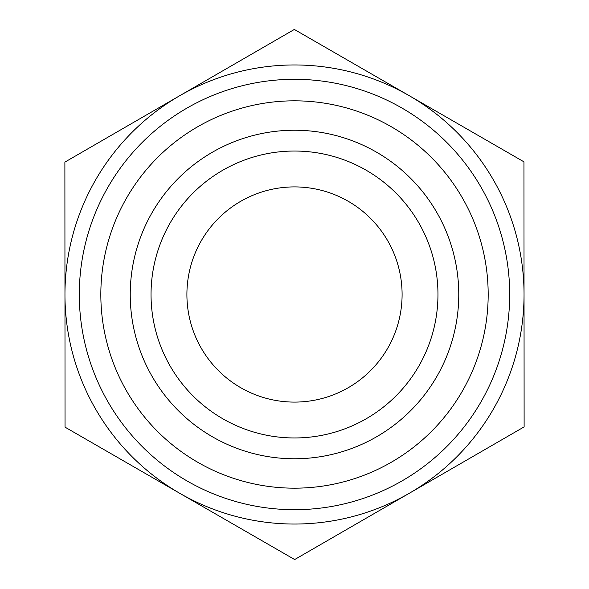 <?xml version="1.0" encoding="UTF-8"?>
<svg xmlns="http://www.w3.org/2000/svg" width="589" height="589" viewBox="0 0 589 589"><rect width="100%" height="100%" fill="white"/><g stroke="black" fill="none" stroke-linecap="round" stroke-linejoin="round"><path stroke-width="0.88" d="M524.114 426.892L294.655 559.55L179.844 493.354A229.541 229.541 0 0 0 524.041 294.5L524.114 426.892M524.041 294.367A229.541 229.541 0 0 0 179.616 95.779A229.541 229.541 0 0 0 179.844 493.354L65.04 427.158L64.886 162.108L294.345 29.45L523.96 161.842L524.041 294.5M402.096 294.5A107.596 107.596 0 0 1 294.5 402.096A107.596 107.596 0 0 1 186.904 294.5A107.596 107.596 0 0 1 294.5 186.904A107.596 107.596 0 0 1 402.096 294.5M151.034 294.5A143.466 143.466 0 0 0 294.5 437.966A143.466 143.466 0 0 0 437.966 294.5A143.466 143.466 0 0 0 294.5 151.034A143.466 143.466 0 0 0 151.034 294.5M130.235 294.5A164.265 164.265 0 0 1 294.5 130.235A164.265 164.265 0 0 1 458.765 294.5A164.265 164.265 0 0 1 294.5 458.765A164.265 164.265 0 0 1 130.235 294.5M437.966 294.5A143.466 143.466 0 0 0 222.767 170.258A143.466 143.466 0 0 0 222.767 418.742A143.466 143.466 0 0 0 437.966 294.5M509.691 294.5A215.191 215.191 0 0 0 186.904 108.133A215.191 215.191 0 0 0 186.904 480.867A215.191 215.191 0 0 0 509.691 294.5M488.178 294.5A193.678 193.678 0 0 1 197.661 462.225A193.678 193.678 0 0 1 197.661 126.775A193.678 193.678 0 0 1 488.178 294.5"/></g></svg>

